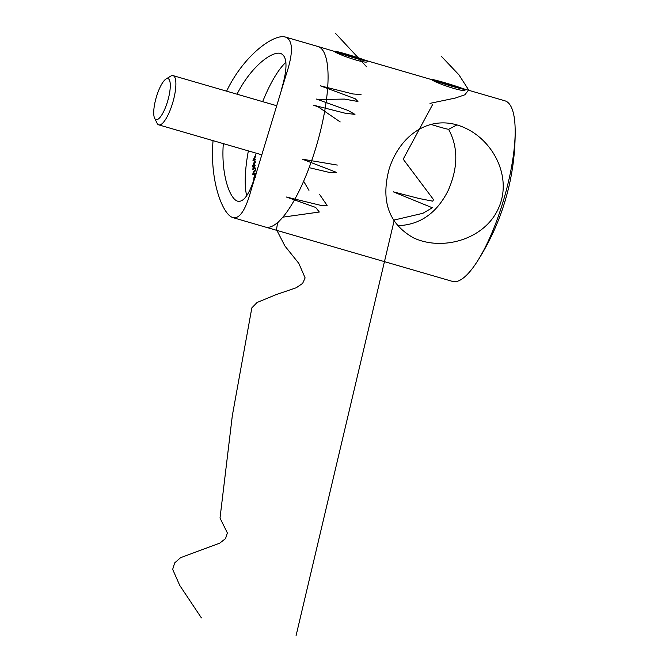 <?xml version="1.0" encoding="UTF-8"?>
<svg xmlns="http://www.w3.org/2000/svg" width="669" height="669" viewBox="0 0 669 669"><rect width="100%" height="100%" fill="white"/><g stroke="black" fill="none" stroke-linecap="round" stroke-linejoin="round"><path stroke-width="1" d="M253.735 180.061L253.977 177.335L255.123 174.559L255.692 173.689L256.16 173.982M253.977 162.341C254.73 161.078 255.173 160.978 255.299 162.04L253.86 165.879C253.116 167.158 252.673 167.275 252.539 166.23L254.245 162.425M255.073 161.279L255.299 162.04M252.765 166.982L252.539 166.23L253.325 166.614M248.358 150.901A76.927 21.592 -73.8 0 0 246.685 195.708M285.939 62.276A76.927 21.592 -73.8 0 0 262.666 101.655M255.315 159.941L252.982 160.485L255.775 154.572L254.596 159.54L255.366 159.314L255.315 159.941M254.58 166.364L254.63 168.621L252.489 169.55L254.563 165.318L254.571 165.887L255.19 165.318L254.58 166.364M253.434 172.017L252.974 173.957L253.727 174.141L252.731 174.4L253.392 171.624L255.182 170.411L255.265 167.986L255.516 170.854L253.434 172.017M252.974 173.957L253.693 173.739M252.949 174.918L252.731 174.4L253.434 174.609M254.697 172.962L254.697 174.835L254.697 172.962M237.018 94.204C250.833 66.749 272.032 50.627 280.746 53.495C287.545 56.38 287.729 68.539 281.306 89.955M255.014 176.399C249.47 194.077 243.742 202.364 237.821 201.244C229.743 199.295 220.954 174.174 223.321 143.626M213.068 140.649C209.623 179.426 221.924 212.809 231.992 217.258L233.046 217.659C239.678 218.964 245.632 209.957 250.925 190.648L285.772 75.94C293.398 53.227 293.306 40.274 285.504 37.079C274.223 33.366 243.942 54.9 226.599 91.176M264.297 226.64A94.02 26.392 -73.8 0 0 265.376 227.05A94.02 26.392 -73.8 0 0 316.947 144.119A94.02 26.392 -73.8 0 0 317.834 46.47L285.504 37.079M255.332 159.749L254.596 159.54M254.747 157.767L253.526 159.849L255.173 159.699M255.157 159.832L254.371 159.607L254.538 157.7M253.526 159.849L254.371 159.607M255.265 162.442L254.638 161.99L253.969 162.818L252.79 165.837L253.743 166.581M252.79 165.837L253.886 165.377L255.065 162.383L254.638 161.99M254.362 168.187L254.329 166.79L253.233 168.672L254.621 168.262M254.011 168.897L253.233 168.672M254.747 171.122L255.508 170.804M254.68 177.369L254.044 177.703L253.794 179.242L254.345 178.974L253.794 179.242M254.646 177.469L254.044 177.703M255.926 174.5L255.207 174.885L254.856 176.859M265.376 227.05L452.478 281.398A94.02 26.392 -73.8 0 0 476.93 261.972A94.02 26.392 -73.8 0 0 515.172 130.33A94.02 26.392 -73.8 0 0 504.928 100.818L463.14 88.676L465.248 89.755C465.373 93.3 435.327 82.856 431.572 79.603L365.45 60.302L367.557 61.381C367.682 64.926 337.636 54.482 333.881 51.229L317.834 46.47A94.02 26.392 -73.8 0 1 316.947 144.119A94.02 26.392 -73.8 0 1 265.376 227.05L233.046 217.659M448.573 129.276C458.349 147.222 458.215 167.635 448.155 190.54C436.74 213.286 419.873 225.01 397.553 225.696M389.049 169.332C380.669 201.21 388.898 224.082 413.726 237.963C442.995 251.502 485.343 239.134 498.74 207.716C512.161 177.603 493.906 141.151 465.097 127.996C431.773 112.442 399.995 134.093 389.049 169.332M451.057 84.779L436.748 81.108L456.551 87.346L459.486 87.714L451.057 84.779L450.781 85.665M437.242 81.618A16.24 0.677 16.9 0 0 454.343 86.945A16.24 0.677 16.9 0 0 463.65 89.094A16.24 0.677 16.9 0 0 448.314 83.759A16.24 0.677 16.9 0 0 432.6 79.661A16.24 0.677 16.9 0 0 437.242 81.618M456.927 124.911L448.774 129.259A13.673 0.569 -163.1 0 1 431.062 124.417M439.5 82.061L439.684 81.476M361.795 59.332L353.366 56.397L339.058 52.726L347.487 55.661L361.795 59.332M335.378 51.287A16.24 0.677 16.9 0 0 334.91 51.287A16.24 0.677 16.9 0 0 350.23 56.681A16.24 0.677 16.9 0 0 365.96 60.72A16.24 0.677 16.9 0 0 352.153 55.845A16.24 0.677 16.9 0 0 335.378 51.287M353.09 57.291L353.366 56.397M341.809 53.687L341.993 53.094M166.021 79.001L170.762 76.124A25.639 7.2 106.2 0 1 173.095 75.63A25.639 7.2 106.2 0 1 174.358 96.353A25.639 7.2 106.2 0 1 162.793 123.029A25.639 7.2 106.2 0 1 158.796 124.886A25.639 7.2 106.2 0 1 157.081 123.221L154.623 118.246A21.366 5.996 -73.8 0 0 159.381 118.087A21.366 5.996 -73.8 0 0 169.592 92.891A21.366 5.996 -73.8 0 0 166.021 79.001A21.366 5.996 -73.8 0 0 156.245 97.44A21.366 5.996 -73.8 0 0 154.623 118.246M441.256 56.221L458.909 74.794L468.676 89.972L464.83 94.797L455.372 98.042L429.983 103.361M432.743 104.305L403.19 159.172L433.545 199.655L432.726 201.177L418.995 198.484L393.238 191.811L432.325 207.766L422.892 213.294L393.564 220.176M394.066 220.971L296.091 635.55M335.587 33.45L366.57 66.758M361.017 94.555L352.939 93.961L320.418 85.833L355.231 98.761L357.948 101.504L344.418 99.079L318.62 99.497L316.462 99.071L348.081 110.444L354.971 114.399L344.861 113.136L313.719 105.25L318.185 106.856L340.212 121.95M337.301 165.076L302.346 159.172L336.666 172.435L330.143 172.61L309.137 167.651M303.634 181.249L308.953 190.356M319.514 194.311L327.116 205.458L321.363 205.508L286.273 196.995L315.668 207.432L319.322 212.031L282.853 217.157M282.653 217.392L277.585 222.877L276.489 229.584L284.902 245.991L298.842 263.419L305.123 277.919L302.639 283.38L296.3 287.729L276.213 294.603L257.113 302.463L251.837 307.882L232.319 415.7L220.017 518.057L227.36 532.917L225.545 538.587L219.808 543.103L180.546 557.703L174.659 562.922L172.669 569.369L179.744 585.417L201.411 617.913M255.182 170.913L254.396 170.679M254.906 161.873L255.692 162.099M253.133 174.316L253.919 174.542M254.513 177.176L255.299 177.41M253.919 179.451L254.705 179.677M476.93 261.972A239.326 239.326 0 0 0 515.172 130.33M276.138 105.56L173.095 75.63M261.061 154.589L158.796 124.886"/></g></svg>
